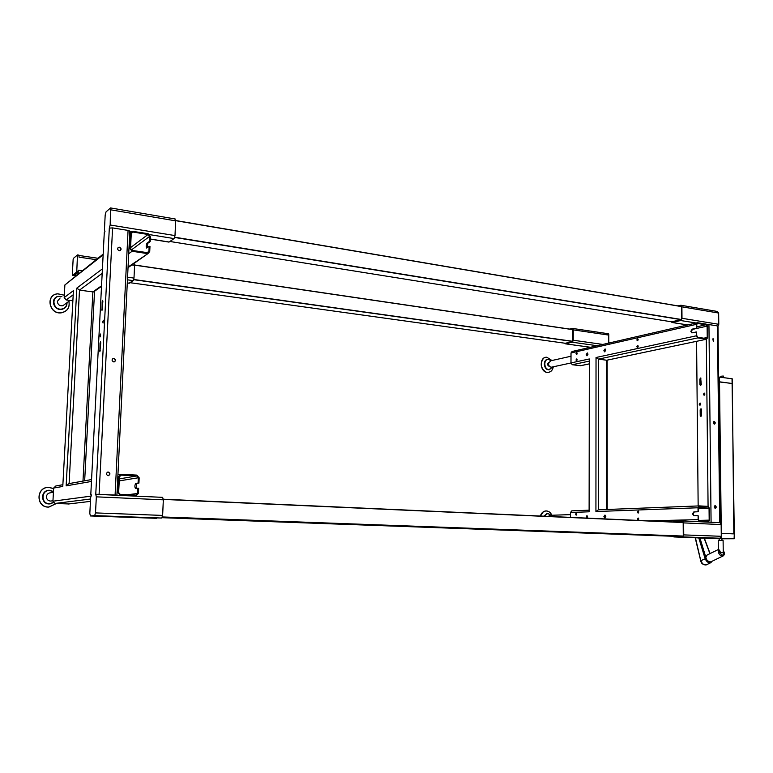 <?xml version="1.0" encoding="UTF-8"?>
<svg xmlns="http://www.w3.org/2000/svg" width="773" height="773" viewBox="0 0 773 773"><rect width="100%" height="100%" fill="white"/><g stroke="black" fill="none" stroke-linecap="round" stroke-linejoin="round"><path stroke-width="1.16" d="M711.121 562.522L710.58 562.802C708.281 563.063 706.454 561.671 705.121 558.628L707.102 555.033L718.32 549.535M723.373 555.806L710.783 561.884C708.29 561.613 706.744 560.444 706.164 558.386L700.927 560.667C702.116 563.768 703.865 565.189 706.174 564.918L706.638 564.696M723.248 552.743L720.542 552.666L723.248 552.734L723.103 540.462L718.233 540.404L718.339 549.516L719.547 550.221L719.518 552.164C722.069 555.971 723.567 556.019 724.011 552.289L723.228 550.724M720.542 552.666L719.547 550.221M722.137 540.424L721.711 538.52L719.17 538.501L719.199 540.375M722.117 538.791L734.108 538.742L682.346 536.877L673.892 536.935L719.18 538.752M734.108 538.742L734.282 533.901L721.248 533.341M682.346 536.877L683.738 534.897L721.286 536.298L719.876 538.24M672.839 536.259L673.892 536.935M719.731 522.654L708.281 522.142L720.05 522.712L721.151 524.558L683.641 522.896L682.269 520.954L673.776 521.157L672.694 521.939M683.641 522.896L683.738 534.897M672.868 521.949L683.168 521.591L683.284 536.056L672.964 536.269M698.541 507.368L708.087 507.011L709.054 508.363L709.179 520.142L708.261 521.398L699.575 521.002L698.608 519.649L698.096 515.63L698.135 519.63L699.584 521.649L698.203 521.678M580.678 365.716L572.291 364.74L570.986 362.924L571.015 352.961L572.068 351.502L697.159 322.766M606.95 360.189L706.58 339.212L707.701 337.55L707.575 326.196L706.164 324.1L697.381 322.718L696.27 324.37L696.309 328.225L692.183 329.143L690.84 331.308L691.883 332.873L696.347 331.946L696.386 335.801L697.806 337.898L598.486 359.136L596.031 357.503L696.386 335.801M708.242 522.133L709.643 520.171L709.517 508.383L708.087 506.373L699.381 505.9L698.019 507.764L698.058 511.765L693.845 511.9L692.473 513.871L693.825 515.746L698.096 515.63M570.474 517.379L570.493 512.489L571.778 510.856L588.736 510.199L571.778 510.856M577.18 353.416L576.474 354.459L576.011 353.676L576.716 352.633L577.18 353.416M605.781 350.208L604.621 351.86L603.877 350.633L605.037 348.99L605.781 350.208M638.189 346.391L637.377 347.512L636.855 346.681L637.667 345.56L638.189 346.391M586.127 518.074L586.871 515.678L587.76 517.098L587.48 518.142M638.807 519.021L638.111 520.045L637.445 519.06L638.15 518.036L638.807 519.021M576.745 514.18L576.136 515.137L575.566 514.219L576.185 513.262L576.745 514.18M638.788 512.026L638.083 513.05L637.425 512.074L638.131 511.05L638.788 512.026M605.819 516.538L604.824 518.045L603.887 516.596L604.892 515.098L605.819 516.538M638.169 339.627L637.348 340.758L636.826 339.936L637.648 338.806L638.169 339.627M588.011 354.16L586.91 355.773L586.195 354.565L587.296 352.952L588.011 354.16M577.16 359.725L576.455 360.769L575.991 359.976L576.697 358.943L577.16 359.725M576.677 360.72L576.919 359.039M587.122 355.754L586.63 354.623L587.528 353.029M637.57 340.729L637.88 338.903M692.096 332.873L691.313 331.375L692.647 329.221L696.309 328.225M694.086 515.746L692.956 513.89L694.318 511.929L698.058 511.765M605.037 518.016L604.341 516.615L605.133 515.147M638.305 513.001L638.363 511.117M576.349 515.069L576.416 513.34M638.334 519.997L638.382 518.113M586.572 518.094L587.103 515.736M637.599 347.483L637.899 345.657M604.834 351.85L604.322 350.691L605.269 349.058M576.687 354.421L576.938 352.739M564.609 343.183L565.295 343.811L590.504 347.27M608.776 343.067L608.776 334.081L606.902 333.521M607.646 333.424L608.776 334.081M606.757 333.55L607.878 334.96L607.878 333.955M607.878 334.96L573.257 329.868L573.228 340.236L602.863 344.429M569.691 329.076L572.426 328.419L607.018 333.54M573.257 329.868L572.426 328.419M597.2 345.724L572.126 342.207L573.228 340.236M572.126 342.207L565.527 343.801M133.729 279.691L572.774 341.482L565.324 343.28L130.115 282.705M572.774 341.482L572.841 329.549L134.608 265.004L571.083 329.288M134.058 263.68L134.599 265.323L133.99 278.096L133.236 280.638L129.091 283.16M130.579 247.611L148.058 234.48L149.624 236.393L149.382 241.427L150.204 241.553L150.435 236.519L148.097 233.668L132.086 231.272L130.444 233.301L129.709 248.384L132.086 251.254L128.724 253.737M72.875 300.803L66.207 299.953L64.178 297.595L64.884 284.966L103.176 254.104M149.382 241.427L147.044 243.137C146.058 245.07 145.923 246.703 146.638 248.046L149.16 246.297L148.918 251.351L147.798 252.723L132.125 250.423L130.54 248.51L131.275 233.436L133.014 232.055L131.275 233.427M94.219 290.967L94.18 291.692M119.322 478.893L136.715 475.955L138.328 477.772L138.077 483.067L135.748 483.415C134.695 485.193 134.608 486.884 135.478 488.507L137.845 488.188L137.594 493.483L135.903 495.135L120.288 494.43L118.656 492.604L119.428 476.757L121.226 475.115L120.462 475.25M68.865 503.957L55.009 503.465L52.931 501.204L53.656 488.043L55.801 485.985L62.884 484.71M96.876 494.353L116.926 495.203L115.09 495.058L128.067 230.422L131.265 231.658M95.823 494.314L115.834 495.222M112.587 227.909L99.089 494.334L95.755 494.305L109.322 228.112L112.587 227.909L128.067 230.422M99.089 494.334L115.09 495.058M119.448 247.244L118.791 247.273C117.119 248.491 117.274 249.65 119.274 250.732L119.931 250.713C121.612 249.486 121.448 248.336 119.448 247.244M108.249 472.042L108.094 472.032C105.843 473.221 105.833 474.438 108.065 475.685L108.21 475.695C110.462 474.506 110.471 473.289 108.249 472.042M113.911 358.353L113.486 358.363C111.534 359.58 111.621 360.769 113.737 361.919L114.153 361.919C116.105 360.701 116.027 359.522 113.911 358.353M120.366 250.539C121.177 249.148 120.772 248.133 119.139 247.486L118.047 247.679M108.326 475.685C110.162 474.284 110.027 473.086 107.94 472.1L107.66 472.1M114.51 361.832C115.747 360.382 115.448 359.271 113.602 358.508L112.819 358.604M109.322 228.112L110.172 225.001L110.539 207.937L106.017 211.908L105.186 214.991L104.423 229.91L104.993 231.774L104.297 232.373L90.77 494.991L91.465 494.894L90.644 497.59L89.823 513.388L90.373 515.949L94.664 515.61L95.514 512.905L96.335 496.846L95.775 494.305L162.639 497.348L163.325 499.822L96.335 496.846M102.867 301.373L102.645 300.33L102.162 301.837L101.997 310.417L102.867 301.373M100.741 342.739L100.509 341.656L100.036 343.125L99.881 351.812L100.741 342.739M99.968 335.666L100.229 336.873L100.5 334.013L99.968 335.666M102.799 321.887L103.06 323.075L103.34 320.215L102.799 321.887M90.77 494.991L91.282 495.01M138.077 483.067L138.918 483.106L139.169 477.82L136.753 475.105L121.061 474.255L118.569 476.719L117.796 492.565L120.25 495.29L119.506 495.387M148.058 234.48L133.014 232.055M149.16 246.297L149.972 246.432L149.74 251.476L148.049 253.534L128.038 267.642M128.067 267.052L148.049 253.534M147.16 253.563L132.086 251.254M136.715 475.955L121.226 475.115M137.845 488.188L138.676 488.227L138.435 493.522L135.12 496.092M135.014 496.092L135.903 496.005M135.777 495.995L120.25 495.29M116.916 495.271L162.61 497.348M94.557 291.237L92.886 291.904L79.503 290.126L76.836 288.097L102.413 268.878M147.112 247.775L147.856 243.263L150.204 241.553M136.087 488.43L136.589 483.454L138.918 483.106M64.178 297.595L73.425 290.648L73.358 291.846M73.425 290.648L62.835 485.492M91.475 481.444L66.149 485.869L68.923 483.627L91.572 479.55M74.044 275.546L72.43 275.42L72.304 274.724L73.135 259.419L73.406 258.385L77.484 254.945L76.778 271.149L78.276 271.362L78.005 272.405L74.044 275.546L75.764 275.748M82.083 270.753L78.344 270.231L78.276 271.362M77.542 254.984L78.991 255.167L79.049 257.148L96.132 259.66M79.184 273.053L77.658 272.83L74.247 275.546M150.32 239.021L169.123 242.026L174.06 238.586L149.788 234.654M174.93 219.03L175.645 220.846L110.945 209.86M110.172 225.001L174.998 235.581L175.645 220.846M174.998 235.581L174.06 238.586M95.514 512.905L162.639 515.417L163.325 499.822M162.639 515.417L161.702 518.036L94.664 515.61M156.716 518.335L90.373 515.949L161.702 518.036M51.665 500.933L50.651 501.068C47.974 500.817 46.564 499.368 46.419 496.73C46.767 494.353 48.148 493.029 50.574 492.759L53.424 492.295M50.235 503.861L49.356 503.928C41.085 504.383 40.07 491.328 48.284 490.362M65.048 304.118L62.768 305.789C59.521 306.04 57.714 304.562 57.347 301.364L60.12 297.991M64.652 308.108L61.415 309.422C54.912 310.466 50.458 301.084 55.762 297.499M671.177 321.752L672.037 322.486L687.777 324.921M696.763 326.844L706.174 324.718L707.111 326.119L707.237 337.472L706.319 338.584L697.806 337.279L696.85 335.878L696.347 331.946M706.174 324.718L697.169 323.462M696.782 328.293L696.744 324.447L697.671 323.346M706.329 339.202L697.806 337.898M696.096 323.008L680.636 320.515L672.375 322.467M570.986 362.924L589.326 358.962L589.113 511.794L570.493 512.489M708.087 507.011L699.439 506.547L698.492 507.793L698.531 511.784M717.228 311.529L718.648 313.046L681.902 306.813L680.887 305.248L678.018 305.895M681.902 306.813L681.989 318.292L718.784 324.293L717.972 326.167M680.636 320.515L681.989 318.292M679.496 306.147L681.438 305.664L681.544 319.664L671.466 321.8M606.621 509.504L606.563 360.208L598.486 359.136L598.408 509.822L699.236 505.909M706.928 324.525L708.947 324.554L711.083 522.171M696.579 341.318L698.154 505.948M706.86 522.075L699.584 521.649M698.019 507.764L595.925 511.542L598.408 509.822M551.932 367.088L551.526 367.175C549.719 367.078 548.704 365.909 548.482 363.668L550.569 360.817L571.005 356.237M718.648 313.046L718.784 324.293M708.88 522.162L719.132 522.635M704.59 393.206L704.319 395.158M700.377 403.158L700.135 405.1M700.966 378.132L700.444 379.137L700.773 385.447M701.246 408.917L701.101 416.27M700.734 403.989L700.087 403.042L699.198 404.211L699.845 405.149L700.734 403.989M704.937 394.027L704.29 393.09L703.391 394.269L704.039 395.206L704.937 394.027M719.721 522.567L717.431 325.926L717.972 326.225M717.431 325.926L708.947 324.554M699.913 384.674L700.483 385.505L701.295 384.452L700.676 377.997L699.865 379.06L699.913 384.674L700.493 384.751M700.222 415.478L700.811 416.338L701.604 415.294L701.546 409.642L700.956 408.791L700.164 409.835L700.222 415.478L700.802 415.545M713.382 341.357L713.17 338.748L713.382 341.357M715.257 508.354L715.296 508.354C716.503 507.494 716.484 506.595 715.228 505.658L715.189 505.658C713.972 506.518 714.001 507.417 715.257 508.354M714.31 424.145L714.416 424.155C715.556 423.304 715.508 422.416 714.281 421.498L714.175 421.498C713.035 422.348 713.083 423.227 714.31 424.145M682.356 520.963L708.242 522.142M577.083 352.942L576.88 354.266M638.063 345.85L637.88 347.28M638.585 518.287L638.595 519.765M576.59 513.533L576.542 514.895M638.595 511.34L638.537 512.808M638.063 339.134L637.822 340.564M577.045 359.213L576.89 360.537M548.25 516.393L550.163 515.311L570.484 514.615M732.099 383.64L732.041 378.915M732.031 378.76L719.46 377.098L719.518 381.814L718.629 381.814M718.571 377.089L719.46 377.098M720.794 377.272L720.774 376.258L723.277 376.026L723.702 377.659M712.822 338.883L713.324 341.347M714.87 505.735L715.025 508.296M713.837 421.604L714.165 424.116M733.828 533.872L732.311 383.534L719.518 381.814M734.282 533.863L732.099 383.476L718.629 381.852M734.07 533.843L721.248 533.38M721.151 524.558L721.286 536.298M672.868 521.823L683.168 522.287M673.872 536.935L711.189 538.279M549.361 366.334L549.178 366.344C547.255 365.243 547.081 363.986 548.656 362.547M549.69 369.716L548.762 369.813C543.815 369.909 542.569 360.025 547.439 359.368M547.361 513.282L543.748 516.19M706.097 558.193L699.913 537.873M78.005 272.405L76.498 272.193L76.778 271.149M76.498 272.193L72.478 275.401L73.966 275.613M723.219 550.405L724.224 552.347C724.832 553.797 724.388 555.024 722.91 556.048C720.958 556.27 719.46 555.062 718.436 552.405L718.735 549.526M648.373 520.857L698.135 519.63M589.326 358.962L589.113 511.794M696.27 324.37L571.015 352.961M595.925 511.542L596.031 357.503M130.125 282.696L565.343 343.28M133.236 280.638L127.448 279.816M127.294 282.908L129.371 283.198M149.624 236.393L131.265 250.046M146.996 252.713L148.918 251.351M138.328 477.772L119.226 480.893M127.41 494.749L137.594 493.483M62.787 486.449L53.656 488.043M103.138 254.819L64.884 284.966M66.149 485.869L76.836 288.097M52.931 501.204L90.828 496.16M100.306 350.787L99.649 350.72M100.722 343.202L100.036 343.125M102.422 309.451L101.775 309.364M102.838 301.934L102.162 301.837M128.956 248.954L129.709 248.384M130.444 233.301L129.69 233.9M117.052 492.662L117.796 492.565M118.569 476.719L117.815 476.844M73.203 294.784L66.207 299.953M102.181 273.362L79.503 290.126L69.106 483.589M82.982 481.096L92.886 291.904L101.543 285.788M90.567 499.01L55.009 503.465M68.285 504.006L90.441 501.377L68.391 504.006M135.748 483.415L136.589 483.454M147.044 243.137L147.856 243.263M127.574 277.188L133.99 278.096M79.117 255.863L77.609 255.641M134.599 265.323L131.893 264.926M53.463 491.676L49.414 490.459C40.756 490.333 40.969 504.267 49.636 503.696L53.289 502.508M49.356 490.256L53.472 491.473L49.356 490.256M49.356 503.928L53.395 502.663L49.453 503.919C40.602 504.363 40.476 490.159 49.317 490.256M53.627 488.604L48.631 487.396C35.79 487.183 36.109 507.861 48.95 506.982L56.284 503.523M61.898 296.639L59.135 296.349C50.757 296.9 53.289 310.321 61.531 309.094C65.038 308.417 66.816 306.321 66.865 302.794M62.275 309.268L62.381 309.19C65.541 308.166 67.087 306.002 67.009 302.687C67.087 306.011 65.541 308.176 62.381 309.19L61.511 309.345C53.637 310.572 50.274 298.059 58.033 296.378M63.879 295.131L57.811 293.846C45.394 294.648 49.143 314.553 61.367 312.717C67.444 311.306 69.957 307.509 68.884 301.325C70.014 307.548 67.493 311.393 61.328 312.833C48.989 314.698 45.211 294.629 57.753 293.798M134.608 265.129L572.899 329.656M133.787 279.488L572.861 341.328M580.243 365.755L588.949 363.919M588.949 361.175L572.291 364.74M707.111 326.119L692.144 329.472M703.826 338.197L707.237 337.472M709.054 508.363L698.502 508.74M698.782 520.393L709.179 520.142M708.078 506.373L706.319 339.27M175.655 220.663L681.438 306.591M174.746 237.214L681.544 319.52M174.679 237.456L681.438 319.693M169.915 241.476L672.133 321.897L169.915 241.476M175.655 220.527L681.438 306.485L175.655 220.518M699.865 379.06L700.444 379.137M700.164 409.835L700.744 409.893M163.335 499.406L683.168 522.558M162.407 516.953L683.284 536.056M162.34 517.166L683.168 536.22M162.108 517.697L673.641 536.288L162.108 517.697M719.518 381.852L721.364 538.259M163.325 499.213L683.168 522.413L163.325 499.213M551.217 360.672L548.55 359.406C543.264 358.933 543.815 369.639 549.081 369.581L552.579 366.953L548.965 369.765C543.873 369.861 542.82 359.6 547.893 359.29L551.255 360.662M551.941 360.508L546.936 357.29C539.1 356.575 539.902 372.451 547.719 372.354C550.734 372.209 552.598 370.354 553.304 366.789C552.618 370.393 550.714 372.277 547.613 372.441C539.68 372.509 538.868 356.575 546.859 357.242L551.951 360.508M551.062 515.282L547.69 513.436L544.211 516.209M543.95 516.2L547.564 513.272L551.11 515.282M540.385 516.035C541.361 512.905 543.226 511.195 545.96 510.905C548.608 510.953 550.579 512.402 551.893 515.253C550.579 512.441 548.637 511.011 546.057 510.972C543.38 511.243 541.554 512.934 540.569 516.045M709.904 553.661L704.097 538.027M704.937 558.029L698.773 537.834M695.4 537.718L700.782 560.763M545.931 371.968C540.81 368.537 539.873 364.18 543.1 358.904M540.462 516.045L543.119 512.064M712.02 561.295L710.58 562.802L706.174 564.918C703.053 564.87 701.246 563.527 700.744 560.869M565.295 343.811L590.369 347.299M607.53 333.385L608.428 333.521M116.926 495.203L129.825 231.05M120.308 474.39L117.921 474.815M101.514 286.339L93.63 291.894M94.548 291.257L84.663 480.796M129.729 233.127L130.685 232.373M120.588 475.202L121.09 475.115M131.439 232.808L132.367 232.074M97.91 258.259L79.117 255.486M129.236 283.237L127.294 282.966M75.696 275.806L74.131 275.584M168.929 242.094L150.31 239.118M175.152 218.962L110.539 207.937M50.651 501.068L52.96 500.759M56.352 503.523L48.902 507.078C35.945 507.948 35.626 487.125 48.583 487.319L53.637 488.536M62.768 305.789L70.092 300.446M57.762 293.788L63.908 295.102M672.037 322.486L687.584 324.969M580.484 365.755L588.949 363.977M706.58 339.212L606.795 360.218M607.163 360.141L607.22 509.484M708.281 522.046L706.889 522.075M699.381 505.9L598.36 509.822M680.887 305.248L717.615 311.509M551.526 367.175L570.986 362.972M720.281 522.606L717.972 326.119M682.269 520.954L719.74 522.664M732.311 383.505L732.244 378.818M549.255 369.794L552.647 366.933M551.294 360.653L547.893 359.29M734.282 533.901L734.34 538.733M547.709 513.272L551.139 515.282M704.3 538.037L710.078 553.574M695.169 537.708L700.686 560.657M78.991 255.167L77.484 254.945"/></g></svg>

